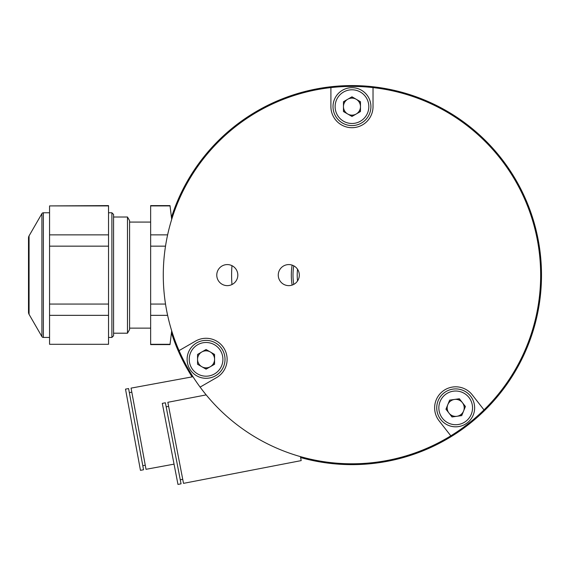 <?xml version="1.0" encoding="UTF-8"?>
<svg xmlns="http://www.w3.org/2000/svg" width="570" height="570" viewBox="0 0 570 570"><rect width="100%" height="100%" fill="white"/><g stroke="black" fill="none" stroke-linecap="round" stroke-linejoin="round"><path stroke-width="0.85" d="M354.925 85.6L364.807 86.013M353.849 85.586L338.338 86.063M171.599 333.315A189.532 189.532 0 0 0 192.083 376.884M300.604 457.546A189.532 189.532 0 0 0 541.5 275.103A189.532 189.532 0 0 0 171.599 216.899M231.976 265.67A120.363 120.363 0 0 0 231.976 284.544M292.146 265.128A60.648 60.648 0 0 0 292.146 285.086A60.648 60.648 0 0 1 292.146 265.128M447.251 406.04A8.636 8.636 0 0 0 448.077 411.946M449.894 414.262A8.636 8.636 0 0 0 455.416 416.492M458.33 416.086A8.636 8.636 0 0 0 463.025 412.416M464.13 409.688A8.636 8.636 0 0 0 463.303 403.788M461.486 401.465A8.636 8.636 0 0 0 455.964 399.235M203.084 367.451A8.636 8.636 0 0 0 209.047 367.451M211.591 365.976A8.636 8.636 0 0 0 214.577 360.817M214.577 357.875A8.636 8.636 0 0 0 211.591 352.709M209.047 351.241A8.636 8.636 0 0 0 203.084 351.241M343.461 108.108A8.636 8.636 0 0 0 346.439 113.266M348.99 114.741A8.636 8.636 0 0 0 354.946 114.741M357.497 113.266A8.636 8.636 0 0 0 360.475 108.108M360.475 105.165A8.636 8.636 0 0 0 357.497 99.999M354.946 98.532A8.636 8.636 0 0 0 348.99 98.532M346.439 99.999A8.636 8.636 0 0 0 343.461 105.165M297.533 280.982A54.756 54.756 0 0 1 297.533 269.232M293.001 275.103A58.967 58.967 0 0 1 293.742 265.812A58.967 58.967 0 0 0 293.742 284.401A58.967 58.967 0 0 1 293.001 275.103M278.26 275.103A10.531 10.531 0 0 1 288.791 264.58A10.531 10.531 0 0 1 299.321 275.103A10.531 10.531 0 0 1 288.791 285.634A10.531 10.531 0 0 1 278.26 275.103M216.771 275.103A10.531 10.531 0 0 1 227.295 264.58A10.531 10.531 0 0 1 237.825 275.103A10.531 10.531 0 0 1 227.295 285.634A10.531 10.531 0 0 1 216.771 275.103M373.029 87.595A188.691 188.691 0 0 1 484.008 409.901L472.288 394.903A21.061 21.061 0 0 0 434.632 407.864A21.061 21.061 0 0 0 439.092 420.831L450.813 435.829A188.691 188.691 0 0 1 200.106 387.101L216.593 377.582A21.061 21.061 0 0 0 224.302 348.812A21.061 21.061 0 0 0 195.538 341.102L179.051 350.621A188.691 188.691 0 0 1 330.906 87.595L330.906 106.633A21.061 21.061 0 0 0 351.968 127.694A21.061 21.061 0 0 0 373.029 106.633L373.029 87.595A188.691 188.691 0 0 0 330.906 87.595M450.813 435.829A188.691 188.691 0 0 0 484.008 409.901M179.051 350.621A188.691 188.691 0 0 0 200.106 387.101M333.015 106.633A18.953 18.953 0 0 1 351.968 87.68A18.953 18.953 0 0 1 370.92 106.633A18.953 18.953 0 0 1 351.968 125.585A18.953 18.953 0 0 1 333.015 106.633A18.953 18.953 0 0 0 351.968 125.585A18.953 18.953 0 0 0 370.92 106.633M351.968 96.807L343.461 101.724L343.461 111.549L351.968 116.458L360.475 111.549L360.475 101.724L351.968 96.807M343.461 106.633A8.507 8.507 0 0 0 351.968 115.14A8.507 8.507 0 0 0 360.475 106.633A8.507 8.507 0 0 0 351.968 98.126A8.507 8.507 0 0 0 343.461 106.633M210.323 351.975A8.507 8.507 0 0 0 197.555 359.342A8.507 8.507 0 0 0 210.323 366.709A8.507 8.507 0 0 0 210.323 351.975M215.546 375.758A18.953 18.953 0 0 1 189.653 368.819A18.953 18.953 0 0 1 196.593 342.926A18.953 18.953 0 0 1 222.478 349.866A18.953 18.953 0 0 1 215.546 375.758A18.953 18.953 0 0 0 222.478 349.866A18.953 18.953 0 0 0 196.593 342.926M206.069 349.517L214.577 354.433L214.577 364.259L206.069 369.168L197.555 364.259L197.555 354.433L206.069 349.517M447.799 404.679A8.507 8.507 0 0 0 456.876 416.292A8.507 8.507 0 0 0 462.391 402.627A8.507 8.507 0 0 0 447.799 404.679M470.628 396.2A18.953 18.953 0 0 1 467.357 422.798A18.953 18.953 0 0 1 440.753 419.534A18.953 18.953 0 0 1 444.023 392.93A18.953 18.953 0 0 1 470.628 396.2A18.953 18.953 0 0 0 444.023 392.93A18.953 18.953 0 0 0 440.753 419.534M461.736 415.608L465.419 406.495L459.37 398.758L449.645 400.126L445.961 409.232L452.01 416.976L461.736 415.608M29.063 314.348L41.909 336.599L41.909 213.615L29.063 235.866L29.063 314.348A4.211 4.211 0 0 1 28.5 312.239L28.5 237.975A4.211 4.211 0 0 1 29.063 235.866M49.562 212.774L43.37 212.774A1.681 1.681 0 0 0 41.909 213.615M43.37 212.774L43.37 337.44A1.681 1.681 0 0 1 41.909 336.599M43.37 337.44L49.562 337.44M108.528 337.44L111.891 337.44L111.891 212.774L108.528 212.774M111.891 212.774L113.58 214.455L113.58 335.759L111.891 337.44M49.562 205.92L108.528 205.613L108.528 234.869L49.562 234.869L49.562 205.92L108.528 205.92M28.5 240.569L28.5 309.645M49.562 246.155L108.528 246.155L108.528 304.059L49.562 304.059L49.562 234.869M49.562 304.059L49.562 315.345L108.528 315.345L108.528 344.294L49.562 344.294L49.562 315.345M108.528 304.059L108.528 315.345M49.562 344.294L108.528 344.294M108.528 234.869L108.528 246.155M127.48 217.006L129.582 220.654L129.582 329.56L127.48 333.208L127.48 217.006L113.58 217.006M171.691 330.828L170.01 344.601L150.644 344.601L150.644 205.613L170.01 205.613L171.691 219.386M150.644 246.155L165.514 246.155M167.616 234.869L150.644 234.869M165.514 304.059L150.644 304.059M150.644 315.345L167.616 315.345M170.01 344.294L150.644 344.294M150.644 205.92L170.01 205.92M162.3 403.375L177.968 484.422L181.046 483.83L165.378 402.776L162.3 403.375M180.263 479.776L182.728 479.299M166.162 406.83L168.627 406.353M206.176 394.896L167.844 402.299L183.512 483.353L301.195 460.61L300.426 456.62M125.507 389.139L140.455 470.328L143.54 469.758L128.592 388.569L125.507 389.139M142.799 465.697L145.264 465.248M129.34 392.63L131.812 392.174M192.974 376.72L131.064 388.12L146.013 469.302L174.042 464.144M368.819 106.633A16.851 16.851 0 0 0 351.968 89.789A16.851 16.851 0 0 0 335.117 106.633A16.851 16.851 0 0 0 351.968 123.483A16.851 16.851 0 0 0 368.819 106.633M197.64 344.75A16.851 16.851 0 0 0 191.477 367.764A16.851 16.851 0 0 0 214.491 373.934A16.851 16.851 0 0 0 220.654 350.921A16.851 16.851 0 0 0 197.64 344.75M442.413 418.238A16.851 16.851 0 0 0 466.06 421.145A16.851 16.851 0 0 0 468.968 397.497A16.851 16.851 0 0 0 445.32 394.59A16.851 16.851 0 0 0 442.413 418.238M150.644 328.135L129.582 328.135M127.48 333.208L113.58 333.208M150.644 222.079L129.582 222.079"/></g></svg>
